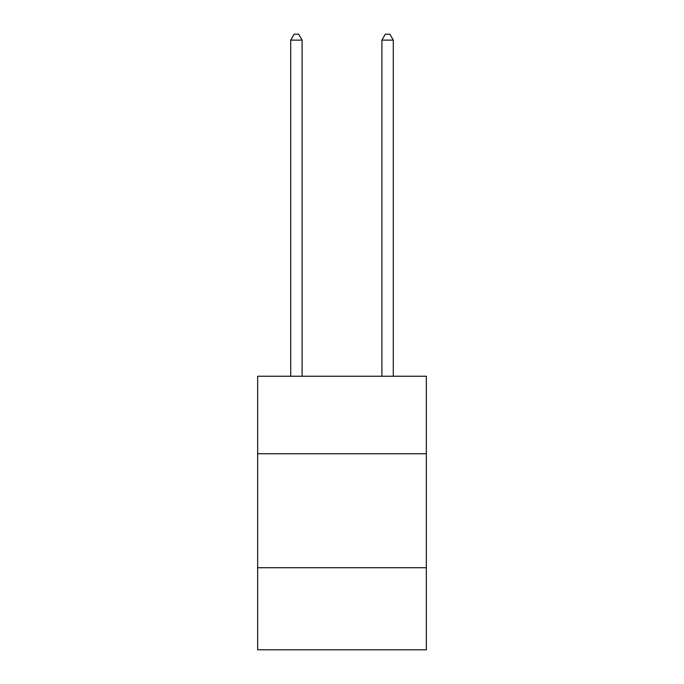 <?xml version="1.0" encoding="UTF-8"?>
<svg xmlns="http://www.w3.org/2000/svg" width="684" height="684" viewBox="0 0 684 684"><rect width="100%" height="100%" fill="white"/><g stroke="black" fill="none" stroke-linecap="round" stroke-linejoin="round"><path stroke-width="1.03" d="M426.346 453.749L426.346 376.243L257.654 376.243L257.654 453.749L426.346 453.749L426.346 649.8L257.654 649.8L257.654 453.749M426.346 567.729L257.654 567.729M302.106 376.243L302.106 40.125L290.709 40.125L290.709 376.243M290.709 40.125L294.129 34.2L298.686 34.2L302.106 40.125M393.291 376.243L393.291 40.125L381.894 40.125L381.894 376.243M381.894 40.125L385.314 34.2L389.871 34.2L393.291 40.125"/></g></svg>
